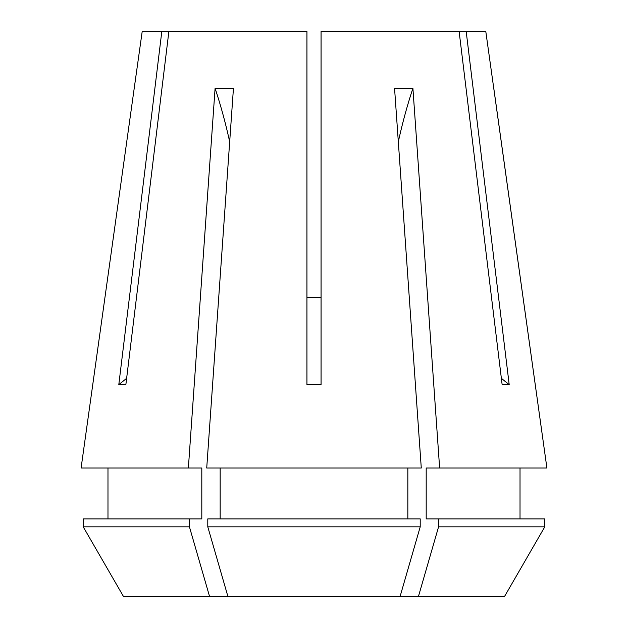 <?xml version="1.0" encoding="UTF-8"?>
<svg xmlns="http://www.w3.org/2000/svg" width="628" height="628" viewBox="0 0 628 628"><rect width="100%" height="100%" fill="white"/><g stroke="black" fill="none" stroke-linecap="round" stroke-linejoin="round"><path stroke-width="0.94" d="M134.266 87.92L142.211 31.4L306.935 31.4L306.935 384.572L321.065 384.572L321.065 31.4L459.115 31.4L502.125 384.572L509.19 384.572L466.18 31.4L485.789 31.4L546.91 468.017L439.631 468.017L412.91 88.305L394.557 88.305L421.278 468.017L206.722 468.017L233.443 88.305L215.09 88.305L188.369 468.017L81.091 468.017L134.266 87.92L81.091 468.017M161.82 31.4L118.81 384.572L125.875 384.572L168.885 31.4M306.935 297.287L321.065 297.287M438.572 526.837L438.572 518.885L544.782 518.885L544.782 526.837L504.457 596.6L418.405 596.6L438.572 526.837L544.782 526.837L504.457 596.6M220.161 518.885L220.161 468.017M407.839 518.885L407.839 468.017M438.572 518.885L426.192 518.885L426.192 468.017L439.631 468.017M520.023 468.017L520.023 518.885M207.79 526.837L207.79 518.885L420.21 518.885L420.21 526.837L400.052 596.6L227.948 596.6L207.79 526.837L420.21 526.837M418.405 596.6L400.052 596.6M546.91 468.017L493.734 87.92M107.977 518.885L107.977 468.017L107.977 518.885M189.428 526.837L209.595 596.6L123.543 596.6L83.218 526.837L189.428 526.837L189.428 518.885L201.808 518.885L201.808 468.017L188.369 468.017M123.543 596.6L83.218 526.837L83.218 518.885L189.428 518.885M466.18 31.4L459.115 31.4M209.595 596.6L227.948 596.6M509.19 384.572A247.275 214.148 90 0 1 501.364 378.276M118.81 384.572A247.275 214.148 90 0 0 126.636 378.276M398.325 141.771A353.25 176.625 90 0 1 412.91 88.305M229.675 141.771A353.25 176.625 90 0 0 215.09 88.305"/></g></svg>
